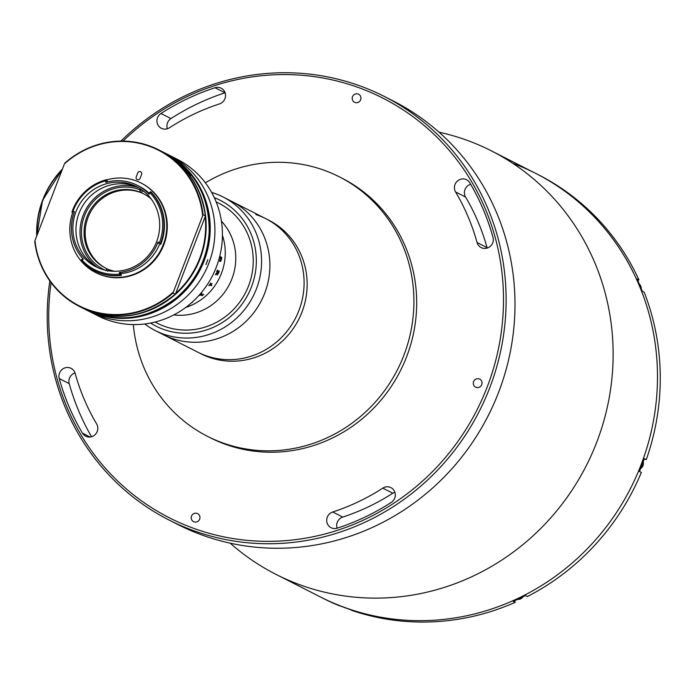 <?xml version="1.0" encoding="UTF-8"?>
<svg xmlns="http://www.w3.org/2000/svg" width="695" height="695" viewBox="0 0 695 695"><rect width="100%" height="100%" fill="white"/><g stroke="black" fill="none" stroke-linecap="round" stroke-linejoin="round"><path stroke-width="1.04" d="M51.082 282.665A235.431 225.267 -63.1 0 0 191.785 527.644A235.431 225.267 -63.1 0 0 487.291 386.733A235.431 225.267 -63.1 0 0 360.444 88.274A235.431 225.267 -63.1 0 0 123.032 141.085M120.93 141.085A237.568 227.317 116.9 0 1 361.765 86.562A237.568 227.317 116.9 0 1 384.3 96.449A237.568 227.317 116.9 0 1 484.849 399.608A237.568 227.317 116.9 0 1 191.577 529.92A237.568 227.317 116.9 0 1 169.041 520.025A237.568 227.317 116.9 0 1 49.84 280.971M169.041 520.025L177.911 524.534A237.568 227.317 -63.1 0 0 200.447 534.429A237.568 227.317 -63.1 0 0 493.719 404.116A237.568 227.317 -63.1 0 0 393.17 100.957L384.3 96.449M439.04 132.198A237.568 227.317 116.9 0 1 468.778 140.937A237.568 227.317 116.9 0 1 491.313 150.832A237.568 227.317 116.9 0 1 591.862 453.991A237.568 227.317 116.9 0 1 298.589 584.304A237.568 227.317 116.9 0 1 276.054 574.409A237.568 227.317 116.9 0 1 230.184 543.169M513.136 163.481A237.568 227.317 116.9 0 1 535.671 173.376A237.568 227.317 116.9 0 1 636.212 476.535A237.568 227.317 116.9 0 1 342.939 606.848A237.568 227.317 116.9 0 1 320.404 596.953L323.175 598.36A237.568 227.317 116.9 0 0 339.603 605.866L339.673 605.693M162.126 128.636A8.557 8.192 -63.1 0 0 169.424 127.784A216.171 206.841 116.9 0 1 219.507 103.903A8.557 8.192 -63.1 0 0 221.14 88.187A8.557 8.192 -63.1 0 0 215.024 87.735A233.285 223.225 -63.1 0 0 160.971 113.511A8.557 8.192 -63.1 0 0 162.126 128.636M86.475 436.538A8.557 8.192 -63.1 0 0 96.648 423.95A216.171 206.841 116.9 0 1 75.147 373.371A8.557 8.192 -63.1 0 0 62.003 369.549A8.557 8.192 -63.1 0 0 59.231 378.549A233.285 223.225 -63.1 0 0 82.436 433.141A8.557 8.192 -63.1 0 0 86.475 436.538M331.897 528.087A8.557 8.192 -63.1 0 0 337.205 528.174A233.285 223.225 -63.1 0 0 391.259 502.407A8.557 8.192 -63.1 0 0 390.911 487.638A8.557 8.192 -63.1 0 0 382.806 488.133A216.171 206.841 116.9 0 1 332.723 512.015A8.557 8.192 -63.1 0 0 331.897 528.087M358.22 94.068A4.491 4.3 -63.1 0 0 354.572 102.269A4.491 4.3 -63.1 0 0 360.549 99.984A4.491 4.3 -63.1 0 0 358.22 94.068M197.232 513.457A4.491 4.3 -63.1 0 0 193.584 521.658A4.491 4.3 -63.1 0 0 199.561 519.382A4.491 4.3 -63.1 0 0 197.232 513.457M481.974 247.941A8.557 8.192 -63.1 0 0 492.998 237.369A233.285 223.225 -63.1 0 0 469.794 182.776A8.557 8.192 -63.1 0 0 456.702 181.734A8.557 8.192 -63.1 0 0 455.581 191.959A216.171 206.841 116.9 0 1 477.083 242.546A8.557 8.192 -63.1 0 0 481.974 247.941M479.307 378.957A4.491 4.3 -63.1 0 0 475.658 387.158A4.491 4.3 -63.1 0 0 481.635 384.882A4.491 4.3 -63.1 0 0 479.307 378.957M487.195 248.063A8.557 8.192 116.9 0 1 487.065 247.62A216.171 206.841 -63.1 0 0 465.563 197.033A8.557 8.192 116.9 0 1 470.68 184.279M337.127 528.209A8.557 8.192 116.9 0 1 342.705 517.089A216.171 206.841 -63.1 0 0 392.788 493.207A8.557 8.192 116.9 0 1 394.856 492.234M91.532 436.703A233.285 223.225 116.9 0 1 69.213 383.623A8.557 8.192 116.9 0 1 75.008 372.92M167.356 128.757A8.557 8.192 116.9 0 1 170.953 118.584A233.285 223.225 116.9 0 1 224.998 92.809A8.557 8.192 116.9 0 1 225.084 92.782M205.381 182.828A145.542 139.261 116.9 0 1 320.187 168.902A145.542 139.261 116.9 0 1 339.282 176.799A145.542 139.261 116.9 0 1 402.04 359.845A145.542 139.261 116.9 0 1 226.492 444.201A145.542 139.261 116.9 0 1 207.405 436.295A145.542 139.261 116.9 0 1 133.336 324.582M339.282 176.799L342.053 178.215A145.542 139.261 116.9 0 1 404.811 361.252A145.542 139.261 116.9 0 1 229.263 445.608A145.542 139.261 116.9 0 1 210.177 437.702L207.405 436.295M255.864 214.564A74.912 71.681 116.9 0 1 265.69 218.63L268.739 220.176A74.912 71.681 116.9 0 1 301.039 314.392A74.912 71.681 116.9 0 1 210.689 357.812A74.912 71.681 116.9 0 1 200.864 353.738L197.814 352.191A74.912 71.681 116.9 0 0 207.64 356.257A74.912 71.681 116.9 0 0 297.99 312.846A74.912 71.681 116.9 0 0 265.69 218.63A74.912 71.681 116.9 0 1 286.827 331.524A74.912 71.681 116.9 0 1 197.814 352.191L163.612 334.816A74.912 71.681 116.9 0 0 252.633 314.14A74.912 71.681 116.9 0 0 231.487 201.255A74.912 71.681 116.9 0 1 263.127 296.982A74.912 71.681 116.9 0 1 170.44 337.822A74.912 71.681 116.9 0 1 163.612 334.816L155.298 330.585A74.912 71.681 116.9 0 1 144.768 323.974M491.313 150.832L535.671 173.376A237.568 227.317 116.9 0 1 636.212 476.535A237.568 227.317 116.9 0 1 342.939 606.848A237.568 227.317 116.9 0 1 320.404 596.953L276.054 574.409M535.671 173.376L538.443 174.784A237.568 227.317 116.9 0 1 638.966 279.929L637.028 278.947A237.568 227.317 116.9 0 1 642.241 291.222L644.187 292.213A237.568 227.317 116.9 0 1 646.272 459.638L644.334 458.657A237.568 227.317 116.9 0 1 639.426 471.436L641.363 472.418A237.568 227.317 116.9 0 1 527.357 596.545L525.42 595.563A237.568 227.317 116.9 0 1 513.266 601.357L515.203 602.339A237.568 227.317 116.9 0 1 351.896 610.453L349.95 609.463A237.568 227.317 116.9 0 1 343.773 607.265A237.568 227.317 116.9 0 1 337.666 604.885L339.603 605.866M644.248 458.882L646.272 459.638M515.203 602.339L514.543 600.784M637.741 280.519L638.966 279.929M211.627 192.419A74.912 71.681 116.9 0 1 216.345 194.009A74.912 71.681 116.9 0 1 223.173 197.024A74.912 71.681 116.9 0 1 254.813 292.76A74.912 71.681 116.9 0 1 162.126 333.6A74.912 71.681 116.9 0 1 155.298 330.585M150.607 323.045A70.629 67.58 -63.1 0 0 162.569 329.048A70.629 67.58 -63.1 0 0 251.243 287.478A70.629 67.58 -63.1 0 0 214.321 197.675M216.171 201.941A67.415 64.513 116.9 0 1 247.724 287.973A67.415 64.513 116.9 0 1 163.725 326.059A67.415 64.513 116.9 0 1 155.141 322.037A67.415 64.513 116.9 0 0 163.977 326.155A67.415 64.513 116.9 0 0 247.776 287.843A67.415 64.513 116.9 0 0 216.171 201.941M643.17 461.88A5.881 5.63 116.9 0 1 640.573 468.612M523.074 596.744A5.881 5.63 116.9 0 1 517.662 599.359M639.278 284.012A5.881 5.63 116.9 0 1 641.198 288.599M140.103 190.083A43.872 41.978 116.9 0 1 140.625 190.265M97.847 267.714A45.375 43.411 116.9 0 1 85.111 210.889A45.375 43.411 116.9 0 1 138.522 187.676M164.75 152.935A87.752 83.965 116.9 0 1 165.219 153.169L177.434 159.372A87.752 83.965 116.9 0 1 214.573 271.354A87.752 83.965 116.9 0 1 106.248 319.483A87.752 83.965 116.9 0 1 97.925 315.834L90.419 312.02A87.752 83.965 116.9 0 0 98.742 315.678A87.752 83.965 116.9 0 1 90.419 312.02L85.711 309.623A87.752 83.965 116.9 0 1 85.242 309.388M169.936 155.567A87.752 83.965 116.9 0 1 207.075 267.54A87.752 83.965 116.9 0 1 98.742 315.678A87.752 83.965 116.9 0 0 207.075 267.54A87.752 83.965 116.9 0 0 169.936 155.567M222.435 235.336A55.643 53.246 116.9 0 1 185.808 307.399A55.643 53.246 116.9 0 0 222.435 235.336M221.436 221.21A55.643 53.246 116.9 0 1 229.498 284.264A55.643 53.246 116.9 0 1 173.811 314.922M192.211 302.377L190.995 303.081L192.202 302.36A55.643 53.246 116.9 0 0 192.654 302.143A55.626 53.228 116.9 0 1 192.202 302.36M192.654 302.143L192.576 302.099A55.643 53.246 116.9 0 1 191.846 302.49M203.748 294.254A55.626 53.228 116.9 0 1 203.383 294.593L202.367 295.61A55.643 53.246 116.9 0 1 202.297 295.67L200.038 294.941A55.643 53.246 116.9 0 1 199.239 295.601L199.152 295.557A55.643 53.246 116.9 0 0 201.828 293.281L201.906 293.325A55.643 53.246 116.9 0 1 201.133 294.011L202.923 294.906A55.643 53.246 116.9 0 0 203.687 294.228L203.765 294.263A55.643 53.246 116.9 0 1 203.392 294.602L202.349 295.592A55.626 53.228 116.9 0 1 202.28 295.653L200.03 294.932A55.626 53.228 116.9 0 1 199.222 295.584L199.161 295.557M211.072 284.663L211.41 284.377A55.643 53.246 116.9 0 0 211.949 283.603L212.027 283.647A55.643 53.246 116.9 0 1 211.775 284.012L211.019 285.228A55.643 53.246 116.9 0 1 210.967 285.298L209.464 284.985A55.643 53.246 116.9 0 1 208.891 285.741L208.813 285.697A55.643 53.246 116.9 0 0 210.759 283.004L210.837 283.039A55.643 53.246 116.9 0 1 210.298 283.821L211.072 284.663M211.74 285.402L211.263 285.793L211.74 285.402M217.109 275.098L217.24 273.396L215.641 274.525A55.643 53.246 116.9 0 1 215.528 274.76L215.45 274.725A55.643 53.246 116.9 0 0 215.936 273.621L217.509 272.709A55.643 53.246 116.9 0 0 217.839 271.867L216.814 271.762A55.643 53.246 116.9 0 1 216.727 271.988L216.64 271.954A55.643 53.246 116.9 0 0 217.344 270.103L217.431 270.147A55.643 53.246 116.9 0 1 217.344 270.381L219.125 271.285A55.643 53.246 116.9 0 0 219.203 271.05L219.29 271.093A55.643 53.246 116.9 0 1 218.395 273.413L217.109 275.098L218.369 273.404A55.626 53.228 116.9 0 0 219.264 271.085L219.203 271.05M221.609 257.619A55.643 53.246 116.9 0 0 221.653 257.237L221.731 257.28A55.643 53.246 116.9 0 1 221.696 257.602L221.653 258.453A55.643 53.246 116.9 0 1 221.636 258.54L220.741 261.294L219.863 261.277A55.643 53.246 116.9 0 1 219.82 261.494L219.742 261.45A55.643 53.246 116.9 0 0 220.063 259.609L220.15 259.652A55.643 53.246 116.9 0 1 220.115 259.869L220.897 260.695L221.314 259.999L221.271 258.358L220.35 258.305A55.643 53.246 116.9 0 1 220.315 258.531L220.237 258.488A55.643 53.246 116.9 0 0 220.463 256.637L220.55 256.681A55.643 53.246 116.9 0 1 220.524 256.898L221.514 257.828L220.497 256.898A55.626 53.228 116.9 0 0 220.524 256.681L220.463 256.646M221.566 246.96L221.731 245.7M221.766 245.413L221.488 247.507M210.142 284.185L210.29 283.803A55.626 53.228 116.9 0 0 210.82 283.03M212.01 283.638A55.626 53.228 116.9 0 1 211.758 284.003L211.002 285.211A55.626 53.228 116.9 0 1 210.95 285.289L209.447 284.967A55.626 53.228 116.9 0 1 208.874 285.723L208.813 285.688M220.471 257.958L220.324 258.305A55.626 53.228 116.9 0 1 220.298 258.514M220.063 259.617L220.124 259.652A55.626 53.228 116.9 0 1 220.089 259.869L220.871 260.695L221.297 259.999M220.002 260.92L219.846 261.268A55.626 53.228 116.9 0 1 219.802 261.485M221.384 258.418L220.723 261.285M221.653 257.246L221.714 257.28A55.626 53.228 116.9 0 1 221.679 257.602L221.627 258.444A55.626 53.228 116.9 0 1 221.618 258.531M217.561 272.753L217.405 274.317L218.404 273.092A55.626 53.228 116.9 0 0 218.578 272.657L217.9 271.901A55.626 53.228 116.9 0 1 217.561 272.753M217.344 270.112L217.405 270.138A55.626 53.228 116.9 0 1 217.327 270.372L219.099 271.276M217.031 271.45L216.797 271.754A55.626 53.228 116.9 0 1 216.701 271.98M217.214 273.413L215.615 274.516A55.626 53.228 116.9 0 1 215.511 274.751M201.889 293.307A55.626 53.228 116.9 0 1 201.116 293.994L200.898 294.306M151.215 199.013A41.735 39.936 -63.1 0 0 143.283 193.636A41.735 39.936 -63.1 0 0 141.728 192.889A41.735 39.936 -63.1 0 0 140.79 192.48A41.735 39.936 -63.1 0 0 139.843 192.098A41.735 39.936 -63.1 0 0 87.918 214.529A41.735 39.936 -63.1 0 0 105.466 268.053A41.735 39.936 -63.1 0 0 107.021 268.791A41.735 39.936 -63.1 0 0 107.96 269.208A41.735 39.936 -63.1 0 0 108.907 269.591A41.735 39.936 -63.1 0 0 114.484 271.285M106.022 268.331A41.735 39.936 116.9 0 1 89.394 214.312A41.735 39.936 116.9 0 1 141.902 193.045A41.735 39.936 116.9 0 1 143.839 193.922M104.771 270.086A43.872 41.978 116.9 0 1 85.311 213.825A43.872 41.978 116.9 0 1 140.129 189.848L139.843 192.098L141.059 189.257M106.318 270.433L107.021 268.791L105.623 270.485M140.129 189.848L140.529 188.91M141.728 192.889L142.015 190.638A43.872 41.978 116.9 0 1 144.517 191.872M107.508 271.276L108.907 269.591M142.015 190.638L142.249 190.1M207.875 259.661L205.955 264.647L207.848 259.643M165.219 153.169A87.752 83.965 116.9 0 1 202.358 265.151A87.752 83.965 116.9 0 1 94.034 313.28A87.752 83.965 116.9 0 1 85.711 309.623M95.806 272.622A50.188 48.025 -63.1 0 0 96.075 272.761A50.188 48.025 -63.1 0 0 163.829 244.805A50.188 48.025 -63.1 0 0 141.545 183.272A50.188 48.025 -63.1 0 0 141.285 183.141M73.14 211.28A50.188 48.025 -63.1 0 0 95.545 272.492A50.188 48.025 -63.1 0 0 163.308 244.544A50.188 48.025 -63.1 0 0 141.024 183.002A50.188 48.025 -63.1 0 0 106.839 179.849M119.453 273.7A46.443 44.437 -63.1 0 0 120.748 273.595M121.173 273.561A46.443 44.437 -63.1 0 0 159.911 243.38M149.104 193.193A46.443 44.437 -63.1 0 0 139.33 186.347L137.332 185.33A46.443 44.437 116.9 0 0 105.779 182.385L105.449 180.848A48.051 45.974 -63.1 0 0 72.975 211.228L74.435 211.706A46.443 44.437 116.9 0 0 83.244 259.061L82.08 260.147A48.051 45.974 -63.1 0 0 119.488 274.108L119.349 272.527A46.443 44.437 116.9 0 0 157.947 242.277A46.443 44.437 116.9 0 0 158.043 242.034L158.373 243.398A46.443 44.437 -63.1 0 0 158.668 242.642A46.443 44.437 -63.1 0 0 158.79 242.329M119.349 272.527L120.652 272.544L120.895 275.177A49.119 46.999 116.9 0 1 94.312 270.668A49.119 46.999 116.9 0 1 80.889 260.251L82.748 258.514M94.537 270.772A49.119 46.999 -63.1 0 0 94.755 270.885A49.119 46.999 -63.1 0 0 121.338 275.402L120.652 272.544M119.384 272.961A46.443 44.437 -63.1 0 0 120.678 272.822M137.332 185.33A46.443 44.437 116.9 0 1 149.147 194.209L148.704 193.601L150.563 191.69A49.119 46.999 116.9 0 1 160.623 243.311A49.119 46.999 116.9 0 1 160.31 244.11L160.754 244.336A49.119 46.999 -63.1 0 0 151.006 191.916L150.563 191.69L149.147 194.209M149.329 194.009A46.443 44.437 -63.1 0 0 149.147 193.827L148.704 193.601M106.587 180.014A49.119 46.999 -63.1 0 0 106.092 180.144M72.645 211.48A49.119 46.999 -63.1 0 0 72.367 212.27L71.915 212.053A49.119 46.999 116.9 0 1 72.506 210.437A49.119 46.999 116.9 0 1 106.517 179.684L107.021 182.055M107.395 181.96L106.961 179.909L105.449 180.848M156.601 241.773A44.949 43.003 -63.1 0 0 136.654 186.668A44.949 43.003 -63.1 0 0 75.972 211.697A44.949 43.003 -63.1 0 0 95.927 266.802A44.949 43.003 -63.1 0 0 156.601 241.773M138.175 187.476A44.949 43.003 -63.1 0 0 79.048 213.261A44.949 43.003 -63.1 0 0 97.482 267.549M158.043 242.034L159.468 242.598L160.31 244.11M159.468 242.598A48.051 45.974 -63.1 0 0 150.25 193.054M205.138 216.718L175.696 293.412A87.327 83.556 -63.1 0 0 205.138 216.718L205.346 215.824A87.752 83.965 -63.1 0 0 160.953 150.997L158.677 149.842A87.752 83.965 116.9 0 1 203.079 214.668L172.994 293.038A87.752 83.965 116.9 0 1 79.169 306.304A87.752 83.965 116.9 0 1 34.767 241.478L34.976 240.583A87.327 83.556 -63.1 0 0 87.535 309.501A87.327 83.556 -63.1 0 0 173.203 292.143M160.953 150.997C186.347 164.793 201.15 186.416 205.364 215.858L203.079 214.668M175.305 294.176C145.967 317.963 114.675 322.384 81.437 307.459A87.752 83.965 -63.1 0 0 175.262 294.193L175.696 293.412L175.262 294.193L172.994 293.038M81.437 307.459L79.169 306.304C53.767 292.508 38.963 270.885 34.75 241.443L34.767 241.478M202.645 215.45A87.327 83.556 -63.1 0 0 150.085 146.532A87.327 83.556 -63.1 0 0 64.418 163.89L34.976 240.583M140.051 178.407L141.58 174.41A2.137 2.05 -63.1 0 0 140.433 171.7A2.137 2.05 -63.1 0 0 137.74 172.977L136.211 176.973A2.137 2.05 -63.1 0 0 137.367 179.684A2.137 2.05 -63.1 0 0 140.051 178.407M83.061 258.861L81.636 260.191M121.338 275.402L119.488 274.108M82.08 260.147L80.889 260.251M150.363 192.576L149.147 193.827M119.375 272.822A44.949 43.003 -63.1 0 0 120.678 272.753M71.915 212.053L72.975 211.228M186.356 169.45A87.752 83.965 -63.1 0 0 170.709 156.392L168.485 155.263A87.752 83.965 116.9 0 1 184.14 168.32L190.83 175.54L186.356 169.45L184.557 168.781M487.065 247.62L477.083 242.546M465.563 197.033L455.581 191.959M342.705 517.089L332.723 512.015M392.788 493.207L382.806 488.133M69.213 383.623L59.231 378.549M90.02 436.999L82.436 433.141M224.998 92.809L215.024 87.735M170.953 118.584L160.971 113.511M64.852 163.108A87.752 83.965 116.9 0 1 158.677 149.842C125.439 134.917 94.155 139.339 64.809 163.125M84.764 309.145A87.752 83.965 -63.1 0 0 93.087 312.802A87.752 83.965 -63.1 0 0 201.42 264.665A87.752 83.965 -63.1 0 0 164.281 152.691L161.171 151.11A87.752 83.965 116.9 0 1 198.31 263.092A87.752 83.965 116.9 0 1 89.985 311.221A87.752 83.965 116.9 0 1 81.663 307.572A87.752 83.965 116.9 0 1 81.55 307.511L84.764 309.145C116.812 323.688 147.34 319.917 176.339 297.834C196.32 280.658 207.266 258.922 209.16 232.643C209.655 196.494 194.687 169.841 164.281 152.691M36.731 236.013A87.752 83.965 116.9 0 1 62.428 169.076M62.159 169.78A87.327 83.556 -63.1 0 0 37.009 235.284M223.173 197.024L265.69 218.63M96.075 272.761L95.545 272.492M94.755 270.885L94.312 270.668M141.545 183.272L141.024 183.002M62.446 169.033L42.508 200.455L36.722 236.048"/></g></svg>
